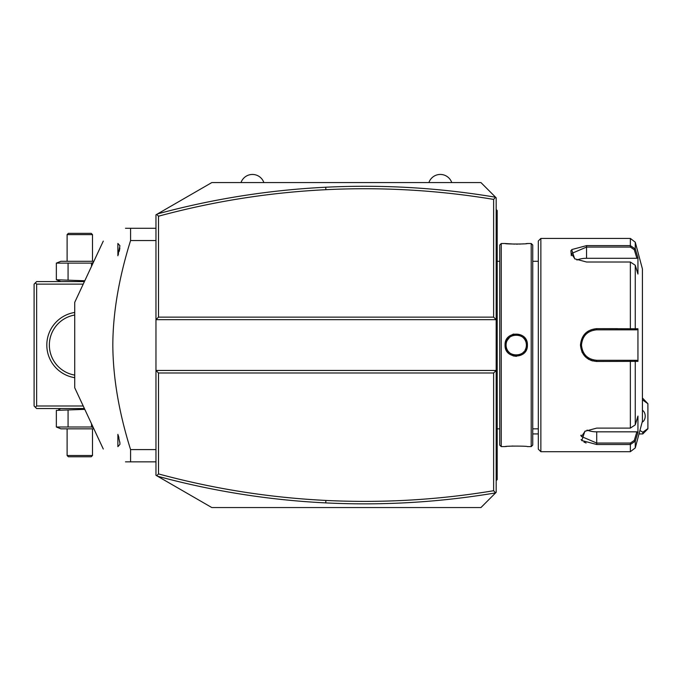 <?xml version="1.0" encoding="UTF-8"?>
<svg xmlns="http://www.w3.org/2000/svg" width="682" height="682" viewBox="0 0 682 682"><rect width="100%" height="100%" fill="white"/><g stroke="black" fill="none" stroke-linecap="round" stroke-linejoin="round"><path stroke-width="1.02" d="M495.567 197.226C439.293 187.772 382.687 184.438 325.749 187.226C268.81 190.048 212.741 198.939 157.559 213.901L155.965 214.821L155.965 319.67L496.172 319.67L496.172 492.319L480.938 507.553L211.821 507.553L155.965 475.303L155.965 319.67L158.505 317.139L493.632 317.139L496.172 319.67L496.172 197.806L495.584 197.217L493.632 199.4C438.032 190.167 382.108 186.928 325.877 189.69C269.211 192.495 213.423 201.335 158.505 216.203L158.505 317.139M157.559 213.901L211.821 182.571L480.938 182.571L495.584 197.217M451.748 182.571L428.893 182.571A12.097 12.097 0 0 1 451.748 182.571M263.866 182.571L241.019 182.571A12.097 12.097 0 0 1 263.866 182.571M156.749 214.37L158.505 216.203M493.632 317.139L493.632 199.4M493.632 372.986L496.172 370.454L155.965 370.454L158.505 372.986L158.505 473.922C213.423 488.789 269.211 497.63 325.877 500.435C382.108 503.197 438.032 499.957 493.632 490.725L493.632 372.986L158.505 372.986M156.749 475.755L158.505 473.922M495.584 492.907L493.632 490.725M157.559 476.224C212.741 491.185 268.81 500.077 325.749 502.898C382.687 505.686 439.293 502.353 495.567 492.898M83.221 405.995L36.64 405.995L35.37 407.265L34.1 405.995L34.1 284.13L36.64 281.589L84.406 281.589M35.37 282.86L36.64 284.13L83.221 284.13M36.64 405.995L36.64 284.13M74.722 377.675A33.009 33.009 0 0 1 74.722 312.45M35.37 407.265L36.64 408.535L84.406 408.535M49.351 343.899L49.394 346.968M49.888 350.872L49.795 350.352M50.783 354.342L50.639 353.89M52.65 358.894L53.247 359.994L52.65 358.894M53.878 361.068L54.543 362.108L53.878 361.068M54.705 362.338L55.029 362.807M55.242 363.097L55.958 364.035L55.242 363.097M56.146 364.265L56.521 364.708M56.674 364.896L57.365 365.671L56.674 364.896M58.635 366.976L58.03 366.37M52.113 357.777L51.619 356.643M50.144 352.031L49.982 351.315M49.419 347.385L49.351 346.226M49.692 340.42L49.769 339.9M49.991 338.766L50.144 338.093M50.434 336.934L50.639 336.252M51.619 333.481L52.113 332.347L51.619 333.481M52.957 330.651L53.247 330.131M54.705 327.786L55.029 327.317M56.146 325.86L56.521 325.408M56.674 325.229L57.365 324.444L56.674 325.229M58.03 323.754L58.635 323.149L58.03 323.754M74.722 375.1L74.722 375.1A30.468 30.468 0 0 1 74.722 315.024L74.722 315.024M73.869 315.178L73.349 315.289L73.869 315.178M73.255 315.306L72.676 315.442L73.255 315.306M72.676 374.682L73.255 374.819L72.676 374.682M73.341 374.836L73.869 374.947L73.341 374.836M60.92 408.535L58.729 409.584M84.79 409.353L56.35 410.376L56.35 427L58.729 427.802M68.072 410.376L68.072 427L56.35 427L60.92 428.842L93.877 428.842M91.524 423.803L91.524 427L68.072 427M93.306 427.631L91.524 427M67.109 455.499L68.371 456.769L91.226 456.769L92.496 455.499L67.109 455.499L67.109 428.842M92.496 455.499L92.496 428.842M84.79 280.771L56.35 279.748L60.92 281.589M93.877 261.283L60.92 261.283L56.35 263.124L56.35 279.748L58.729 280.541M93.306 262.493L91.524 263.124L56.35 263.124L58.729 262.323M91.524 263.124L91.524 266.321M68.072 263.124L68.072 279.748M92.496 234.625L91.226 233.355L68.371 233.355L67.109 234.625L92.496 234.625L92.496 261.283M67.109 234.625L67.109 261.283M155.965 449.591L130.577 449.591C118.924 412.422 113.007 377.581 112.82 345.066C112.939 312.91 118.864 278.068 130.577 240.533L130.577 228.274L155.965 228.274M155.965 240.533L130.577 240.533M155.965 461.85L130.577 461.85L130.577 449.591M125.497 461.85C95.173 444.34 95.173 444.34 125.497 461.85C95.173 444.34 95.173 444.34 125.497 461.85L130.577 461.85M125.497 228.274C95.173 245.784 95.173 245.784 125.497 228.274C95.173 245.784 95.173 245.784 125.497 228.274L130.577 228.274M103.289 449.029L74.722 387.768L74.722 302.356L103.289 241.096M117.884 243.465L119.913 245.742L117.884 255.767L117.884 243.465M118.276 254.65L118.498 253.977M119.205 251.428L119.307 251.002M119.393 250.626L119.708 248.921M119.759 248.572L119.836 247.933M118.114 435.005L119.896 442.908M119.862 442.456L119.81 441.962M118.932 437.631L118.685 436.753M118.498 436.148L118.318 435.602M119.913 443.189L119.913 444.383L117.884 446.659L117.884 434.357M642.41 400.291L642.41 398.382M642.819 400.095L647.9 403.71L647.9 428.842L642.819 433.923L639.008 433.923M538.32 433.923L532.736 433.923M642.819 433.923L642.819 432.209L639.929 430.487M647.9 428.586L642.819 432.209M642.163 422.158A6.351 4.484 90 0 0 645.206 416.148A6.351 4.484 90 0 0 642.41 410.274M642.819 398.382L647.9 403.71M496.172 431.229L497.187 431.135L497.187 479.625L496.172 480.639M497.187 478.611L496.172 479.625M496.172 416.301L497.187 416.404L497.187 431.135M496.172 273.823L497.187 273.721L497.187 416.404M496.172 258.896L497.187 258.99L497.187 273.721M496.172 209.485L497.187 210.499L497.187 258.99M497.187 211.514L496.172 210.499M501.253 446.616L501.253 243.508L499.727 245.034L499.727 445.09L501.253 446.616L505.064 446.616C504.441 445.934 528.038 445.934 527.408 446.616L531.21 446.616L531.21 243.508L527.408 243.508C528.021 244.19 504.424 244.19 505.064 243.508L514.595 244.122M527.399 345.066C528.047 359.627 504.416 359.627 505.064 345.066C504.39 330.523 528.047 330.48 527.399 345.066L526.385 345.066C527.101 358.127 505.371 358.135 506.078 345.066C505.362 331.998 527.101 331.989 526.385 345.066L526.368 344.427M513.06 355.885L516.444 356.345M513.188 446.037L511.602 446.096M510.238 446.173L508.857 446.267M506.573 446.463L505.533 446.565M513.81 334.044L512.668 334.368M516.231 244.139L517.894 244.122M519.3 244.088L520.792 244.028M522.25 243.951L523.546 243.866M525.89 243.662L526.93 243.559M531.21 243.508L532.736 245.034L532.736 445.09L531.21 446.616M540.86 451.697L540.86 238.427L538.32 240.968L538.32 449.157L540.86 451.697L630.356 451.697L630.356 444.511L596.716 444.511L581.84 440.529L584.832 431.305L596.716 428.108L630.356 428.108L635.257 424.877L637.943 416.071L637.943 432.362L635.257 441.169L630.356 444.511L630.356 443.053L596.716 443.053L581.482 436.531L585.216 431.067M581.073 435.107L580.808 435.696M581.081 439.558L582.121 440.802M583.928 442.055L586.102 442.993M540.86 238.427L630.356 238.427L630.356 245.614L635.257 248.956L637.943 257.762L637.943 274.053L635.257 265.247L635.257 328.775L637.943 328.767L637.943 361.358L596.716 361.469C586.904 360.539 581.482 355.066 580.467 345.066C581.473 335.067 586.895 329.594 596.716 328.656L635.257 328.775L634.277 329.832L636.894 329.832L596.716 329.832L630.356 329.832L630.356 262.016L586.554 262.016L574.679 258.819L571.678 249.595L586.554 245.614L630.356 245.614L586.554 245.614L586.554 247.072L630.356 247.072L634.277 249.706L636.894 258.29L586.554 258.29A15.234 7.613 180 0 0 576.895 260.021M581.882 351.767L582.385 352.799M588.251 359.064L589.274 359.644M590.68 360.292L592.777 360.974M596.631 361.469L596.716 360.292C587.492 359.405 582.419 354.333 581.482 345.066C582.411 335.8 587.492 330.719 596.716 329.832A15.234 15.234 0 0 0 595.846 329.849M634.277 249.706L635.257 248.956L635.257 242.195L642.41 268.896L642.41 421.229L635.257 447.929L635.257 441.169L634.277 440.419L630.356 443.053M635.257 424.877L635.257 361.349L634.277 360.292L596.716 360.292A15.234 15.234 0 0 1 595.855 360.275M570.911 250.592L571.328 255.699M617.534 328.656L596.716 328.656L596.716 329.832M637.943 432.362L636.894 431.834L634.277 440.419M636.894 431.834L596.716 431.834A15.234 7.613 0 0 1 587.049 430.103M636.894 360.292L634.277 360.292L636.894 360.292L637.943 361.358M633.97 360.292L631.217 360.292M630.356 428.108L630.356 360.292L596.716 360.292M594.985 360.198A15.234 15.234 0 0 1 593.255 359.9M591.55 359.397A15.234 15.234 0 0 1 590.731 359.073M589.137 358.28A15.234 15.234 0 0 1 588.378 357.811M588.344 357.794A15.234 15.234 0 0 1 587.645 357.308M586.281 356.157A15.234 15.234 0 0 1 585.65 355.527M584.5 354.163A15.234 15.234 0 0 1 583.988 353.438M582.726 351.085A15.234 15.234 0 0 1 582.394 350.267M581.891 348.57A15.234 15.234 0 0 1 581.584 346.823M581.507 345.945A15.234 15.234 0 0 1 581.507 344.18M581.584 343.302A15.234 15.234 0 0 1 581.891 341.554M582.394 339.858A15.234 15.234 0 0 1 582.726 339.039M583.988 336.695A15.234 15.234 0 0 1 584.5 335.962M585.642 334.598A15.234 15.234 0 0 1 586.273 333.967M587.645 332.825A15.234 15.234 0 0 1 588.361 332.322M588.378 332.313A15.234 15.234 0 0 1 589.137 331.853M590.723 331.06A15.234 15.234 0 0 1 591.55 330.727M593.246 330.224A15.234 15.234 0 0 1 594.977 329.926M633.97 329.832L631.217 329.832M637.943 328.767L636.894 329.832M635.257 265.247L630.356 262.016M575.062 259.058L571.328 253.593L586.554 247.072L586.554 258.29M637.943 257.762L636.894 258.29M506.095 344.427L506.095 345.697M506.155 346.337L506.24 346.865M506.283 347.095L506.419 347.692M506.624 348.34L506.845 348.937M507.11 349.534L507.434 350.139M507.834 350.778L508.167 351.23M508.602 351.767L509.522 352.688M510.076 353.14L510.562 353.489M511.159 353.856L511.739 354.171M512.353 354.444L512.966 354.683M513.623 354.879L514.254 355.024M514.919 355.134L517.536 355.134M518.209 355.024L518.84 354.879M519.505 354.674L520.11 354.444M520.724 354.171L521.312 353.856M521.892 353.498L522.395 353.131M522.941 352.688L523.878 351.75M525.029 350.13L525.353 349.534M525.626 348.928L525.839 348.366M526.044 347.692L526.18 347.095M526.223 346.874L526.308 346.337M526.368 345.697L526.385 345.066M526.308 343.788L526.223 343.259M526.18 343.029L526.052 342.466M525.839 341.759L525.626 341.205M525.345 340.591L525.038 340.011M524.629 339.346L524.305 338.903M523.878 338.383L523.452 337.922M523.401 337.871L522.958 337.454M522.403 337.002L521.858 336.61M521.304 336.26L520.733 335.953M520.11 335.68L519.488 335.442M518.84 335.246L518.209 335.101M517.51 334.99L516.342 334.905M516.027 334.905L514.936 334.99M514.254 335.101L513.623 335.246M512.975 335.442L512.37 335.672M511.739 335.953L511.168 336.26M510.605 336.61L510.068 336.993M509.514 337.445L507.127 340.557M506.845 341.188L506.632 341.75M506.419 342.441L506.283 343.02M506.24 343.259L506.155 343.788M325.877 189.69L325.749 187.226M325.877 500.435L325.749 502.898M497.187 451.697L496.172 451.697L497.187 451.697M497.187 441.484L496.172 441.484M497.187 406.046L496.172 406.046M497.187 284.079L496.172 284.079M497.187 248.64L496.172 248.64M497.187 238.427L496.172 238.427M596.716 444.511L596.716 431.834M580.467 345.066L581.482 345.066M630.356 245.614L630.356 247.072M505.064 345.066L506.078 345.066M497.187 428.842L499.727 428.842M501.253 243.508L505.064 243.508M532.736 428.842L538.32 428.842M532.736 261.283L538.32 261.283M635.257 447.929L630.356 451.697M635.257 242.195L630.356 238.427M497.187 261.283L499.727 261.283"/></g></svg>
